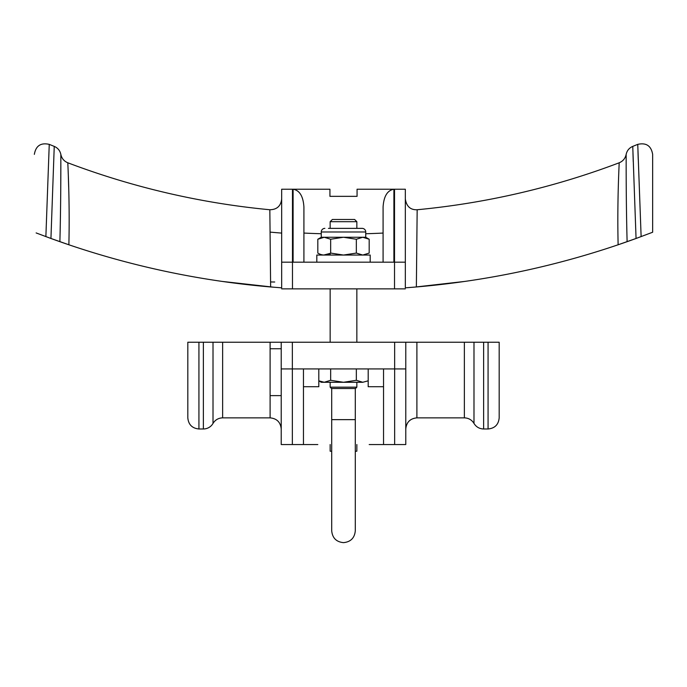 <?xml version="1.0" encoding="UTF-8"?>
<svg xmlns="http://www.w3.org/2000/svg" width="687" height="687" viewBox="0 0 687 687"><rect width="100%" height="100%" fill="white"/><g stroke="black" fill="none" stroke-linecap="round" stroke-linejoin="round"><path stroke-width="1.03" d="M330.155 387.167L331.486 388.507L355.514 388.507L356.845 387.167L330.155 387.167L330.155 382.273M356.845 221.695L330.155 221.695L332.379 219.471L354.621 219.471L356.845 221.695L356.845 228.367M318.811 368.928L318.811 386.721L303.465 386.721L303.465 368.928M368.189 368.928L368.189 386.721L383.535 386.721L383.535 444.549L405.777 444.549L405.777 342.246L270.103 342.246L281.223 342.246L281.223 444.549L317.815 444.549M203.378 342.246L203.378 428.98A11.121 11.121 0 0 0 213.013 423.424L213.013 342.246L198.929 342.246L222.64 342.246L222.64 417.859L270.103 417.859L270.103 342.246L222.64 342.246M483.622 342.246L499.183 342.246L499.183 417.859C498.53 424.618 494.82 428.327 488.071 428.98L483.622 428.98L483.622 342.246L405.777 342.246M195.142 342.246L198.131 342.246M187.817 417.859L187.817 342.246L198.929 342.246L198.929 428.98C192.18 428.327 188.47 424.618 187.817 417.859M281.223 368.928L292.344 368.928L292.344 342.246M394.656 342.246L394.656 368.928L292.344 368.928L292.344 444.549M394.656 444.549L394.656 368.928L405.777 368.928M369.185 444.549L383.535 444.549M383.535 386.721L383.535 368.928M356.845 444.549L356.845 451.222L355.291 451.222M331.709 451.222L330.155 451.222L330.155 444.549M303.465 444.549L303.465 386.721M416.365 286.96A855.263 855.263 0 0 0 636.059 238.475L618.128 244.778C617.038 199.522 619.365 162.166 619.15 162.802A778.431 778.431 0 0 1 417.164 209.75L416.365 286.96L406.172 287.776M68.666 186.838L68.348 176.482M281.455 287.819L270.635 286.96L269.836 209.75A778.431 778.431 0 0 1 67.85 162.802C67.635 162.192 69.962 199.625 68.872 244.778L50.941 238.475A855.263 855.263 0 0 0 66.553 243.988M281.67 233.091A800.673 800.673 0 0 1 270.085 232.112M270.584 281.962L274.723 282.005M408.516 287.595L410.199 287.467M412.106 287.312L414.227 287.14M618.231 244.744L623.487 242.94M652.65 229.527L652.65 154.369L652.65 232.24L652.65 230.815L652.65 232.24L636.059 238.475L632.753 146.391L636.059 238.475M415.034 287.072L464.764 281.43M281.67 262.176L292.482 262.176L292.482 189.226L281.67 189.226L281.67 287.836M274.353 287.269L222.245 281.43M405.33 287.836L405.33 189.226L357.068 189.226L357.068 196.345L329.932 196.345L329.932 189.226L293.1 189.226L293.1 262.176M50.941 238.475L54.247 146.391L50.941 238.475L36.128 232.927M270.635 286.96A855.263 855.263 0 0 1 68.872 244.778M59.889 241.678C61.143 194.017 60.757 153.562 60.86 154.446C60.757 153.459 61.143 193.88 59.889 241.678M67.85 162.802C64.063 161.239 61.736 158.448 60.86 154.446L60.774 183.91M45.874 236.62L49.249 144.364L45.874 236.62M638.257 159.865L637.965 151.054M641.126 236.62L637.751 144.364L641.126 236.62M632.967 153.261L633.242 161.608M627.111 241.678C625.857 194.026 626.243 153.544 626.14 154.446C626.243 153.467 625.857 193.88 627.111 241.678M281.67 288.866L405.33 288.866M292.482 189.226L293.1 189.226C299.618 190.351 303.225 196.267 303.912 206.967L303.912 233.065A799.23 799.23 0 0 0 321.258 233.735M292.482 288.866L292.482 262.176L405.33 262.176M383.088 233.065A799.23 799.23 0 0 1 365.742 233.735M393.9 262.176L393.9 189.226C387.382 190.351 383.775 196.267 383.088 206.967L383.088 262.176M303.912 262.176L303.912 206.967M370.19 262.176L370.19 255.057L316.81 255.057L316.81 262.176M365.742 237.264L369.185 239.248L362.762 237.264L356.338 239.248L362.762 237.264L365.742 237.264L365.742 231.983A3.615 3.615 0 0 0 362.126 228.367L328.429 228.367M324.238 237.264L330.662 239.248L324.238 237.264L317.815 239.248L317.815 253.074C322.109 255.693 326.385 255.693 330.662 253.074L330.662 239.248L343.5 237.264L356.338 239.248L356.338 253.074L362.762 255.057L369.185 253.074L369.185 239.248L362.762 237.264L321.258 237.264L321.258 231.983A3.615 3.615 0 0 1 324.874 228.367M369.185 253.074L362.934 255.057M362.745 255.057L362.229 255.04M356.338 253.074L343.5 255.057L330.662 253.074M358.571 228.367L362.126 228.367M321.636 237.616L317.815 239.248L321.258 237.264M330.155 255.057L330.155 253.357L323.783 255.049M318.811 380.83L324.238 382.273L321.258 382.273L318.811 380.864M324.238 382.273L330.662 380.289L343.5 382.273L356.338 380.289L362.762 382.273L368.189 380.83L362.762 382.273C366.703 382.273 366.703 382.273 362.762 382.273L324.238 382.273L319.06 380.95M330.662 380.289L330.662 368.928M356.338 380.289L356.338 368.928M355.291 419.645L331.709 419.645L331.709 530.845C332.414 538.007 336.338 541.94 343.5 542.636C350.662 541.94 354.586 538.007 355.291 530.845L355.291 388.507M281.223 348.756L270.103 348.756M488.071 342.246L488.071 428.98M473.987 342.246L473.987 423.424C471.771 419.851 468.56 418.005 464.36 417.859L464.36 342.246M416.897 342.246L416.897 417.859C410.139 418.52 406.438 422.23 405.777 428.98M394.518 189.226L394.518 288.866M365.742 231.983L321.258 231.983M356.845 387.167L356.845 382.273M356.845 342.246L356.845 288.866M331.709 419.645L331.709 388.507M330.155 342.246L330.155 288.866M330.155 228.367L330.155 221.695M270.103 395.618L281.223 395.618M483.622 428.98C479.414 428.843 476.211 426.988 473.987 423.424M464.36 417.859L416.897 417.859M270.103 417.859C276.861 418.52 280.562 422.23 281.223 428.98M213.013 423.424C215.229 419.851 218.44 418.005 222.64 417.859M198.929 428.98L203.378 428.98M34.35 154.369C35.81 145.816 40.773 142.475 49.249 144.364L54.247 146.391C57.82 147.937 60.018 150.625 60.86 154.446M269.836 209.75C276.921 209.621 280.871 206.031 281.67 198.99M619.15 162.802C622.937 161.239 625.264 158.448 626.14 154.446C626.982 150.625 629.18 147.937 632.753 146.391L637.751 144.364C646.227 142.475 651.19 145.816 652.65 154.369M417.164 209.75C410.448 210.016 406.498 206.426 405.33 198.99"/></g></svg>
